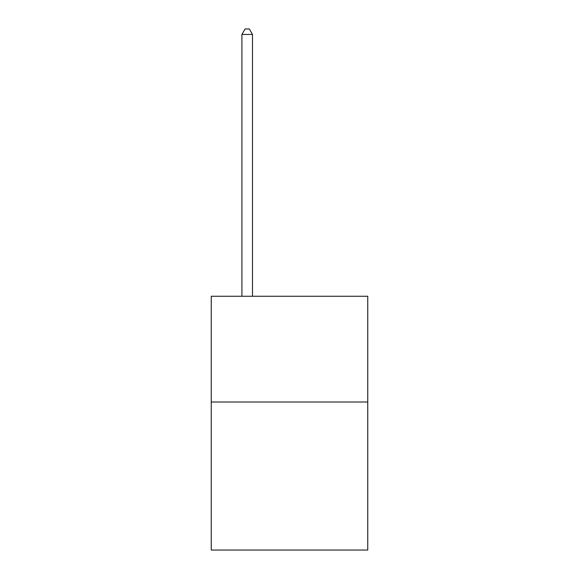 <?xml version="1.0" encoding="UTF-8"?>
<svg xmlns="http://www.w3.org/2000/svg" width="579" height="579" viewBox="0 0 579 579"><rect width="100%" height="100%" fill="white"/><g stroke="black" fill="none" stroke-linecap="round" stroke-linejoin="round"><path stroke-width="0.87" d="M367.752 402.007L367.752 550.05L211.248 550.05L211.248 296.267L367.752 296.267L367.752 402.007L211.248 402.007M252.487 296.267L252.487 34.45L241.913 34.45L241.913 296.267M241.913 34.45L245.091 28.95L249.317 28.95L252.487 34.45"/></g></svg>
